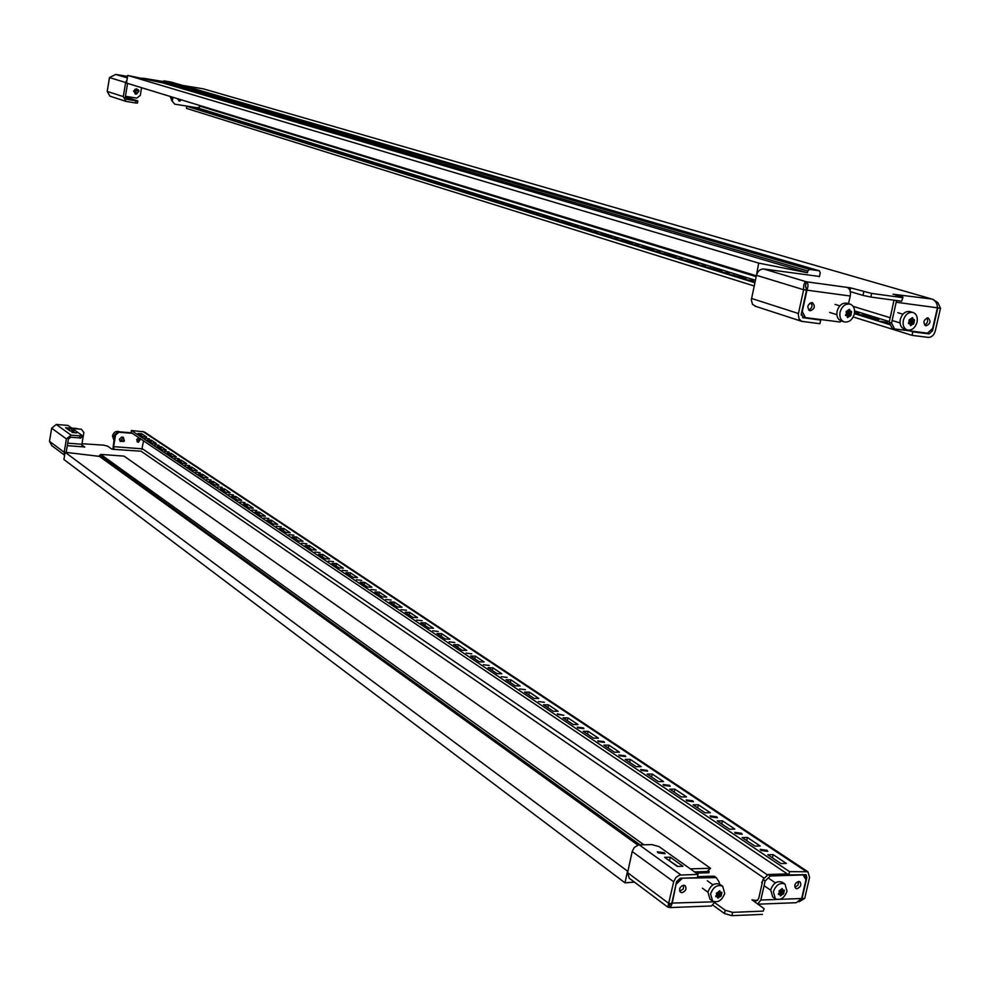 <?xml version="1.0" encoding="UTF-8"?>
<svg xmlns="http://www.w3.org/2000/svg" width="990" height="990" viewBox="0 0 990 990"><rect width="100%" height="100%" fill="white"/><g stroke="black" fill="none" stroke-linecap="round" stroke-linejoin="round"><path stroke-width="1.49" d="M154.65 444.782L159.143 445.339L154.65 444.782M164.575 451.428L169.104 451.985L164.575 451.428M174.71 458.197L179.289 458.778L174.71 458.197M185.056 465.127L189.672 465.696L185.056 465.127M195.612 472.193L200.277 472.775L195.612 472.193M206.403 479.407L211.105 479.989L206.403 479.407M217.416 486.783L222.168 487.365L217.416 486.783M228.678 494.307L233.467 494.901L228.678 494.307M240.186 502.004L245.025 502.611L240.186 502.004M251.955 509.875L256.831 510.481L251.955 509.875M263.971 517.931L268.896 518.537L263.971 517.931M276.272 526.16L281.247 526.767L276.272 526.16M288.857 534.575L293.882 535.194L288.857 534.575M301.74 543.188L306.813 543.819L301.74 543.188M314.919 552.012L320.042 552.643L314.919 552.012M328.408 561.033L333.581 561.677L328.408 561.033M342.231 570.277L347.453 570.921L342.231 570.277M356.388 579.744L361.659 580.4L356.388 579.744M370.891 589.458L376.225 590.114L370.891 589.458M385.754 599.396L391.149 600.064L385.754 599.396M401 609.605L406.457 610.273L401 609.605M416.642 620.062L422.148 620.742L416.642 620.062M432.68 630.791L438.248 631.484L432.68 630.791M449.151 641.817L454.781 642.51L449.151 641.817M466.055 653.115L471.747 653.833L466.055 653.115M483.417 664.736L489.184 665.453L483.417 664.736M501.262 676.665L507.078 677.408L501.262 676.665M519.589 688.941L525.48 689.684L519.589 688.941M538.436 701.551L544.401 702.306L538.436 701.551M557.828 714.52L563.867 715.287L557.321 713.827L557.828 714.52M577.789 727.873L583.89 728.652L583.357 727.922L577.244 727.155L577.789 727.873M598.319 741.609L604.506 742.401L603.95 741.646L597.762 740.854L598.319 741.609M619.48 755.766L625.742 756.57L625.148 755.778L618.886 754.974L619.48 755.766M641.273 770.344L647.621 771.173L647.002 770.344L640.654 769.515L641.273 770.344M663.733 785.379L670.168 786.221L669.512 785.342L663.09 784.501L663.733 785.379M686.912 800.873L693.421 801.739L692.74 800.823L686.231 799.957L686.912 800.873M710.808 816.874L717.416 817.752L716.698 816.787L710.102 815.909L710.808 816.874M735.483 833.382L742.178 834.273L741.423 833.271L734.741 832.367L735.483 833.382M658.016 852.86L665.07 853.751L664.364 852.712L657.31 851.821L658.016 852.86M76.539 432.915L71.961 432.358L76.539 432.915M766.965 850.286L767.77 851.351L760.976 850.422L760.184 849.37L766.965 850.286M144.911 438.273L149.379 438.83L144.911 438.273M681.974 892.683L680.489 892.25C678.719 889.07 679.771 886.718 683.62 885.184L685.092 885.617C686.862 888.785 685.823 891.149 681.974 892.683M683.83 885.184L683.211 889.057L679.685 891.173M797 888.698L795.712 888.339C793.98 885.283 794.958 882.981 798.67 881.422L799.945 881.781C801.69 884.825 800.712 887.127 797 888.698M714.83 902.719L725.225 910.243L732.612 912.359L763.203 911.122L764.119 908.684L751.992 899.811L756.843 900.64L758.699 898.561L763.005 879.516L768.215 874.504L770.356 875.964L765.146 880.989L763.005 879.516M139.974 438.459L137.09 441.651M140.728 438.966L138.365 442.27L137.437 441.948L136.744 439.424L139.008 437.815M66.194 452.393L68.409 439.114L70.736 437.209L79.658 437.902L80.004 435.848L81.873 435.303L67.988 425.415L56.257 424.475L51.666 428.2L49.5 441.33L51.802 445.649L64.622 455.252M64.672 454.954L64.202 452.294L66.417 438.954L71.082 435.154L80.004 435.848M667.78 907.112L673.683 881.768L632.177 851.511L627.611 872.673L629.207 878.204L667.78 907.112L670.341 907.57L672.222 903.375L676.145 883.575M673.683 881.768L675.861 877.548L679.586 875.098L698.049 874.393L659.068 846.611L651.903 844.594L638.6 844.916L634.293 847.415L632.177 851.511M627.611 872.673L668.918 903.499L671.789 903.387L676.566 881.682L680.167 878.241L697.319 877.722L698.049 874.393M671.789 903.387L669.376 904.86L669.71 904.068M664.624 857.34L677.296 866.423L682.976 866.275L670.279 857.192L664.624 857.34M677.828 866.411L669.03 860.496M798.88 901.878L804.734 898.4L802.061 898.499L806.875 877.561L806.058 874.715L788.795 874.913L789.537 871.658L807.914 871.782L144.33 431.937L131.398 430.489L131.064 432.469L788.795 874.913M804.734 898.4L809.548 877.474L807.914 871.782M681.269 878.204L716.302 877.623L719.408 882.461L719.099 883.86M81.984 443.718L103.616 445.141L107.564 446.131L111.61 448.977L114.085 449.287L113.603 446.651L115.57 435.018L114.828 434.511L118.194 431.751L118.936 432.259L115.57 435.018M72.419 428.559L81.452 429.276L83.853 432.519L81.898 444.25L82.281 446.775L84.781 447.072L81.824 444.881M764.119 908.684L763.203 911.122M732.612 912.359L731.87 915.663L762.461 914.401M731.87 915.663L724.482 913.535L725.225 910.243M713.146 905.318L724.482 913.535M715.052 901.952L711.439 905.974L670.341 907.57M757.672 904.142L760.815 900.046L765.146 880.989M770.356 875.964L803.088 874.95L805.984 879.665L801.652 898.512L796.307 902.694L757.746 904.192M716.302 877.623L714.198 876.15L697.554 876.657M803.088 874.95L802.395 874.492M787.335 873.923L768.215 874.504M798.621 881.434L797.99 885.171L794.883 887.238M681.924 878.687L676.516 883.835M141.83 449.411L143.562 440.884M112.835 449.349L114.828 434.511M131.571 432.816L118.194 431.751M132.326 433.311L118.936 432.259M81.452 429.276L71.701 428.051M669.104 906.877L669.599 904.625M671.851 903.09L714.174 901.791M156.272 443.458L151.383 440.204L147.572 439.907L152.435 443.161L156.272 443.458M166.184 450.066L161.197 446.738L157.348 446.453L162.31 449.769L166.184 450.066M176.294 456.798L171.208 453.42L167.335 453.123L172.396 456.514L176.294 456.798M186.615 463.679L181.43 460.226L177.519 459.942L182.692 463.394L186.615 463.679M197.159 470.708L191.862 467.181L187.914 466.896L193.199 470.423L197.159 470.708M207.925 477.885L202.504 474.284L198.532 474L203.928 477.601L207.925 477.885M218.914 485.211L213.394 481.536L209.385 481.251L214.892 484.939L218.914 485.211M230.15 492.698L224.507 488.936L220.461 488.664L226.091 492.426L230.15 492.698M241.622 500.358L235.855 496.51L231.784 496.238L237.538 500.086L241.622 500.358M253.366 508.167L247.463 504.244L243.354 503.972L249.245 507.907L253.366 508.167M265.357 516.174L259.331 512.152L255.185 511.892L261.199 515.914L265.357 516.174M277.621 524.341L271.458 520.233L267.288 519.985L273.438 524.094L277.621 524.341M290.169 532.707L283.87 528.499L279.663 528.252L285.949 532.471L290.169 532.707M303.014 541.27L296.555 536.964L292.322 536.729L298.757 541.035L303.014 541.27M316.156 550.032L309.548 545.626L305.267 545.391L311.862 549.797L316.156 550.032M329.608 558.991L322.839 554.487L318.532 554.251L325.277 558.768L329.608 558.991M343.382 568.173L336.452 563.558L332.108 563.335L339.013 567.963L343.382 568.173M357.489 577.578L350.398 572.851L346.005 572.641L353.084 577.368L357.489 577.578M371.955 587.218L364.679 582.368L360.249 582.169L367.513 587.021L371.955 587.218M386.768 597.094L379.318 592.131L374.851 591.933L382.289 596.908L386.768 597.094M401.965 607.216L394.317 602.13L389.812 601.945L397.436 607.043L401.965 607.216M417.545 617.611L409.699 612.377L405.157 612.204L412.979 617.438L417.545 617.611M433.521 628.254L425.477 622.896L420.899 622.735L428.918 628.093L433.521 628.254M449.93 639.193L441.676 633.687L437.048 633.538L445.29 639.045L449.93 639.193M466.76 650.418L458.283 644.762L453.63 644.614L462.082 650.269L466.76 650.418M484.048 661.939L475.349 656.135L470.646 655.999L479.333 661.815L484.048 661.939M501.819 673.782L492.871 667.817L488.132 667.693L497.054 673.658L501.819 673.782M520.072 685.946L510.877 679.821L506.088 679.709L515.258 685.847L520.072 685.946M538.832 698.457L529.39 692.159L524.552 692.06L533.981 698.371L538.832 698.457M558.137 711.315L548.423 704.843L543.547 704.756L553.237 711.253L558.137 711.315M577.987 724.556L567.988 717.886L563.075 717.824L573.049 724.494L577.987 724.556M598.43 738.181L588.134 731.313L583.172 731.276L593.443 738.144L598.43 738.181M619.48 752.202L608.875 745.136L603.863 745.111L614.443 752.19L619.48 752.202M641.161 766.656L630.234 759.38L625.185 759.367L636.075 766.656L641.161 766.656M663.498 781.555L652.249 774.044L647.138 774.056L658.375 781.568L663.498 781.555M686.54 796.913L674.933 789.166L669.784 789.203L681.368 796.95L686.54 796.913M710.313 812.753L698.334 804.771L693.136 804.821L705.09 812.815L710.313 812.753M734.84 829.1L722.477 820.859L717.23 820.945L729.58 829.199L734.84 829.1M760.172 845.992L747.401 837.478L742.116 837.577L754.863 846.104L760.172 845.992M767.807 854.766L773.153 854.642L786.345 863.429L780.986 863.577L767.807 854.766M146.557 436.986L141.768 433.793L137.981 433.496L142.746 436.689L146.557 436.986M131.398 430.489L789.537 871.658M152.46 443.161L151.012 442.208L151.383 440.204M162.348 449.769L160.813 448.767M172.433 456.514L170.825 455.462L171.208 453.42M182.717 463.394L181.034 462.293L181.43 460.226M193.236 470.423L191.466 469.26M203.965 477.613L202.108 476.388M214.929 484.939L212.974 483.652M226.128 492.438L224.087 491.089L224.507 488.936M237.575 500.086L235.434 498.675M249.27 507.92L247.03 506.435M261.236 515.914L258.885 514.367M273.475 524.094L271.012 522.472M285.986 532.471L283.412 530.764M298.782 541.035L296.097 539.253M311.899 549.797L309.078 547.94M325.314 558.768L322.369 556.826M339.05 567.963L335.969 565.921L336.452 563.558M353.121 577.38L349.903 575.24M367.538 587.021L364.184 584.793L364.679 582.368M382.326 596.908L378.811 594.582M397.473 607.043L393.81 604.605L394.317 602.13M413.016 617.438L409.179 614.889M428.955 628.093L424.945 625.433L425.477 622.896M445.314 639.045L441.132 636.261M462.12 650.269L457.739 647.373L458.283 644.762M479.37 661.815L474.792 658.771M497.079 673.67L492.302 670.49M515.295 685.847L510.296 682.518M534.018 698.371L528.784 694.893M553.274 711.253L547.804 707.615M573.086 724.494L567.369 720.695L567.988 717.886M593.48 738.144L587.503 734.159M614.481 752.19L608.231 748.032M636.112 766.656L629.566 762.3M658.412 781.568L651.568 777.014M681.405 796.95L674.24 792.186L674.933 789.166M705.127 812.815L697.616 807.828L698.334 804.771M729.618 829.199L721.747 823.965L722.477 820.859M754.9 846.104L746.658 840.621M772.386 857.835L781.023 863.577M142.783 436.689L141.397 435.786M74.027 431.269L70.092 430.959L65.612 427.742L69.535 428.051L74.027 431.269M81.873 435.303L81.526 437.345L79.658 437.902M68.817 430.056L70.463 430.984M141.434 435.786L141.768 433.793M772.423 857.835L773.153 854.642M69.189 430.081L69.535 428.051M669.562 860.483L670.279 857.192M746.695 840.621L747.401 837.478M651.606 777.014L652.249 774.044M629.615 762.3L630.234 759.38M608.268 748.032L608.875 745.136M587.54 734.159L588.134 731.313M547.841 707.615L548.423 704.843M528.821 694.893L529.39 692.159M510.333 682.518L510.877 679.821M492.339 670.49L492.871 667.817M474.816 658.771L475.349 656.135M441.169 636.261L441.676 633.687M409.216 614.889L409.699 612.377M378.848 594.582L379.318 592.131M349.94 575.252L350.398 572.851M322.406 556.826L322.839 554.487M309.115 547.94L309.548 545.626M296.134 539.253L296.555 536.964M283.449 530.776L283.87 528.499M271.05 522.472L271.458 520.233M258.922 514.367L259.331 512.152M247.067 506.435L247.463 504.244M235.472 498.675L235.855 496.51M213.011 483.664L213.394 481.536M202.133 476.388L202.504 474.284M191.491 469.272L191.862 467.181M160.85 448.767L161.197 446.738M696.292 873.13L708.914 872.759L709.187 871.497L694.584 871.918L707.169 871.547L710.573 868.292L124.084 456.13L100.72 454.398L99.396 456.365L65.117 452.269L63.917 459.496L624.999 882.857L634.404 882.102M710.573 868.292L690.302 868.861M637.832 845.076L99.396 456.365M627.883 871.41L65.117 452.269M627.462 871.398L624.999 882.857M124.307 441.02L123.206 437.902L120.656 440.587L124.307 441.02M124.319 440.81L123.292 437.258L121.659 437.11L119.382 439.164L120.236 441.429L124.109 441.268M113.949 439.721L113.392 436.491L117.971 431.937M113.875 440.129L112.476 435.86C113.862 431.887 116.362 430.563 119.976 431.887M79.757 437.877L81.019 437.518M72.827 428.138L76.898 428.46M76.787 437.679L80.846 437.914M761.731 882.746L762.102 883.538L761.706 882.437L762.684 880.964M782.174 888.55L783.028 890.159L784.303 890.121L783.721 893.512L780.33 895.863L779.947 894.515L778.388 894.366L779.402 892.411L779.006 891L782.174 888.55M784.983 884.082L782.286 882.251C777.187 880.469 773.314 883.006 770.678 889.849L772.683 896.94L775.368 898.796C780.479 900.615 784.365 898.091 787.013 891.21L784.983 884.082C779.885 882.3 776.012 884.837 773.363 891.693L775.368 898.796M779.415 892.225L780.714 891.446L780.429 890.282M719.606 890.715L720.485 892.337L721.834 892.312L721.252 895.752L717.75 898.153L717.342 896.791L715.721 896.618L716.772 894.638L716.352 893.203L719.953 890.975M722.675 886.248L720.027 884.367C714.718 882.412 710.684 884.973 707.949 892.027L709.966 899.155L712.59 901.048C717.923 903.041 721.97 900.504 724.717 893.413L722.675 886.248C717.354 884.293 713.32 886.842 710.573 893.921L712.59 901.048M716.772 894.453L718.319 893.661L717.998 892.485M172.409 101.599L170.057 96.414M177.173 98.592L179.648 101.19L181.455 99.891L180.143 100.869L179.636 99.334M171.617 99.99L171.06 96.711M135.184 90.387L136.818 93.914L139.008 90.981L135.184 90.387M139.008 90.981L136.484 88.754L133.576 91.031L135.803 94.161L138.971 91.105M910.577 325.648L909.934 323.817L908.634 323.606L909.191 319.82L912.458 317.629L913.374 319.56L914.413 319.683L913.869 323.47L910.577 325.648M913.052 312.494L910.008 311.578C905.417 310.971 902.187 313.583 900.294 319.423C899.489 324.336 900.813 327.529 904.266 329.026L907.298 329.967C911.901 330.611 915.168 328.012 917.074 322.146C917.891 317.196 916.554 313.978 913.052 312.494C908.461 311.887 905.231 314.498 903.326 320.352C902.521 325.264 903.845 328.47 907.298 329.967M909.884 323.804L908.362 323.334L910.478 322.431L911.283 319.102M890.715 315.55L891.223 313.335M847.564 317.53L846.883 315.649L845.522 315.439L846.475 313.199L846.066 311.578L849.457 309.35L850.398 311.318L851.487 311.454L850.955 315.303L847.564 317.53M850.138 304.14L847.143 303.225C842.379 302.556 839.025 305.205 837.107 311.182C836.315 316.156 837.701 319.423 841.252 320.97L844.235 321.911C849.024 322.629 852.39 319.98 854.333 313.966C855.137 308.954 853.739 305.675 850.138 304.14C845.361 303.472 842.007 306.133 840.077 312.11C839.297 317.097 840.671 320.364 844.235 321.911M845.472 315.204L847.638 314.263L848.418 310.712M854.58 312.333L858.837 313.558L854.506 313.013M746.794 279.737L753.316 280.863L746.794 279.737M722.539 272.213L728.987 273.327L722.539 272.213M699.039 264.912L705.4 266.013L699.039 264.912M676.232 257.833L682.506 258.922L676.232 257.833M654.105 250.977L660.305 252.042L654.105 250.977M632.622 244.307L638.748 245.359L632.622 244.307M611.771 237.835L617.81 238.875L611.771 237.835M591.5 231.536L597.465 232.563L591.5 231.536M571.787 225.423L577.69 226.438L571.787 225.423M552.63 219.483L558.459 220.485L552.63 219.483M533.994 213.692L539.76 214.681L533.994 213.692M515.852 208.073L521.557 209.038L515.852 208.073M498.193 202.591L503.836 203.556L498.193 202.591M481.004 197.245L486.573 198.21L481.004 197.245M464.248 192.048L469.755 193.001L464.248 192.048M447.925 186.986L453.371 187.914L447.925 186.986M431.999 182.049L437.394 182.964L431.999 182.049M416.481 177.235L421.814 178.138L416.481 177.235M401.346 172.532L406.618 173.436L401.346 172.532M386.57 167.941L391.793 168.845L386.57 167.941M372.153 163.474L377.326 164.352L372.153 163.474M358.071 159.105L363.194 159.984L358.071 159.105M344.322 154.836L349.396 155.702L344.322 154.836M330.895 150.666L335.907 151.532L330.895 150.666M317.765 146.594L322.74 147.448L317.765 146.594M304.945 142.609L309.87 143.463L304.945 142.609M292.397 138.724L297.272 139.553L292.397 138.724M280.133 134.912L284.971 135.741L280.133 134.912M268.142 131.2L272.931 132.017L268.142 131.2M256.398 127.549L261.15 128.366L256.398 127.549M244.914 123.985L249.616 124.79L244.914 123.985M233.677 120.495L238.33 121.3L233.677 120.495M222.663 117.08L227.279 117.872L222.663 117.08M211.885 113.739L216.463 114.518L211.885 113.739M127.685 98.752L132.351 99.544L127.685 98.752M205.672 111.152L201.131 110.373L205.672 111.152M880.457 321.218L887.473 322.443L880.457 321.218M927.877 317.889C923.546 319.721 922.816 322.344 925.687 325.735L926.058 325.809C930.39 323.965 931.107 321.354 928.236 317.963L927.877 317.889M811.986 302.606C807.419 304.45 806.664 307.16 809.733 310.699L810.179 310.798C814.745 308.942 815.488 306.232 812.406 302.692L811.986 302.606M755.667 306.269L752.511 304.351L751.311 299.883L756.484 275.307L803.633 289.724L798.274 314.251L799.066 319.04L801.776 321.354L819.893 323.718L820.698 320.092L802.618 317.642M756.484 275.307C757.758 271.037 760.184 268.933 763.736 268.983L819.423 276.47M136.001 100.819L137.808 100.906L137.449 103.059L135.642 102.972L136.001 100.819L126.683 99.322L125.322 96.909L127.562 83.408M127.339 77.925L115.583 74.411L127.599 76.391L115.706 74.436L109.482 77.579L107.205 91.414L123.305 96.587L125.643 82.517L127.005 79.93M135.642 102.972L126.039 101.401L109.902 96.154L107.205 91.414M123.305 96.587L126.039 101.401M125.322 96.909L137.808 100.906M125.284 97.292L129.455 98.629L125.396 97.973M806.491 290.033L806.974 290.169C808.484 285.764 808.273 282.967 806.355 281.779C804.301 282.2 803.397 284.848 803.633 289.724L806.541 290.12L801.318 313.88L803.41 317.901M200.636 105.769L198.285 108.108L755.42 280.244M926.083 332.962L929.066 333.89L912.83 331.823L912.025 335.35L928.261 337.392C931.615 337.38 933.941 335.276 935.253 331.068L940.5 308.237L937.815 307.865L932.555 330.722L930.724 330.153M125.421 96.29L136.818 98.109L140.283 95.411L141.582 87.702M902.967 297.136L901.655 301.232L902.967 297.136L894.762 294.735M850.014 290.59L850.62 287.867L871.646 293.411L870.829 297.05L901.655 301.232M870.829 297.05L862.971 295.391L863.775 291.765M850.299 291.617L862.971 295.391M850.62 287.867L806.355 281.779L805.551 285.665L806.541 290.12M871.646 293.411L902.472 297.631M145.332 79.175L141.966 78.185L143.711 78.309L162.768 81.452M203.272 88.828L931.862 299.042C935.476 300.428 937.332 303.348 937.406 307.816L932.679 328.383L927.432 333.135L894.502 328.94L892.101 328.185L889.181 322.344L891.582 323.087L894.502 328.94M200.599 105.757L197.926 107.861L174.735 104.16L171.567 100.312L174.735 104.16M172.928 97.292L172.371 100.559M172.124 97.045L171.567 100.312M848.529 303.645L850.237 296.022C850.917 291.555 849.878 288.672 847.094 287.385M894.02 300.193L889.181 322.344M896.544 300.539L891.582 323.087M924.586 325.005C927.568 323.322 928.348 320.97 926.9 317.951M805.65 287.249L805.6 285.466M841.24 320.958L840.065 322.01L805.415 317.592L803.076 316.837L801.38 313.583M808.669 310.031C811.998 308.36 812.827 305.885 811.132 302.631M850.237 296.022L806.974 290.169L802.271 311.565L805.415 317.592M940.5 308.237L937.926 302.68L932.766 299.265M929.066 333.89L932.555 330.722M754.182 285.974L186.479 108.368L186.825 106.289L198.285 108.108M912.025 335.35L853.244 316.961M811.936 304.029L809.634 303.311M859.308 314.585L864.629 315.278L878.922 319.708L873.564 319.015L859.308 314.585M754.999 282.224L753.291 281.692L755.061 281.94M728.85 274.106L746.101 278.574L728.85 274.106M705.165 266.756L721.995 271.099L705.165 266.756M682.184 259.627L698.618 263.86L682.184 259.627M659.885 252.71L675.935 256.843L659.885 252.71M638.253 246.003L653.932 250.024L638.253 246.003M617.228 239.481L632.561 243.404L617.228 239.481M596.809 233.145L611.808 236.981L596.809 233.145M576.972 226.982L591.636 230.732L576.972 226.982M557.667 220.993L572.022 224.656L557.667 220.993M538.907 215.164L552.952 218.753L538.907 215.164M520.641 209.509L534.39 212.999L520.641 209.509M502.858 203.99L516.335 207.405L502.858 203.99M485.546 198.619L498.75 201.96L485.546 198.619M468.678 193.384L481.623 196.651L468.678 193.384M452.244 188.286L464.941 191.491L452.244 188.286M436.231 183.311L448.68 186.454L436.231 183.311M420.601 178.46L432.816 181.541L420.601 178.46M405.368 173.733L417.359 176.752L405.368 173.733M390.506 169.129L402.262 172.074L390.506 169.129M375.99 164.625L387.548 167.52L375.99 164.625M361.833 160.231L373.168 163.065L361.833 160.231M347.997 155.937L359.147 158.722L347.997 155.937M334.484 151.742L345.436 154.477L334.484 151.742M321.28 147.646L332.046 150.332L321.28 147.646M308.385 143.637L318.966 146.273L308.385 143.637M295.762 139.726L306.17 142.312L295.762 139.726M283.437 135.902L293.659 138.439L283.437 135.902M271.371 132.153L281.432 134.652L271.371 132.153M259.566 128.49L269.466 130.952L259.566 128.49M248.02 124.913L257.759 127.326L248.02 124.913M236.709 121.399L246.3 123.775L236.709 121.399M225.646 117.971L235.088 120.297L225.646 117.971M214.805 114.605L224.099 116.894L214.805 114.605M204.188 111.313L213.345 113.565L204.188 111.313M202.814 110.298L193.792 108.083L202.814 110.298M890.084 324.138L888.08 323.52L889.886 323.755M912.83 331.823L909.86 330.895M890.443 324.868L854.407 313.669M754.875 282.756L186.825 106.289M817.814 319.164L820.698 320.092M802.011 314.783L801.219 314.535M801.207 315.092L802.234 315.228M312.531 144.28L312.419 144.899M325.463 148.29L325.351 148.908M338.704 152.386L338.592 153.017M352.254 156.581L352.131 157.212M366.114 160.887L366.003 161.519M380.321 165.281L380.197 165.924M394.861 169.785L394.738 170.441M409.761 174.401L409.637 175.057M425.044 179.128L424.908 179.796M440.699 183.979L440.562 184.66M456.749 188.954L456.625 189.635M473.232 194.052L473.096 194.745M490.137 199.287L490 199.992M507.486 204.67L507.35 205.376M525.306 210.189L525.158 210.907M543.609 215.857L543.461 216.587M562.419 221.686L562.271 222.428M581.761 227.675L581.613 228.418M601.648 233.826L601.487 234.593M622.104 240.174L621.955 240.941M643.166 246.696L643.005 247.475M664.859 253.403L664.686 254.207M687.196 260.321L687.023 261.137M710.214 267.461L710.04 268.278M733.949 274.812L733.776 275.641M864.629 315.278L864.431 316.181M756.397 275.69L758.674 263.093L807.407 272.733L807.791 270.975L809.573 269.404L819.262 270.777L820.252 272.72L819.374 276.742M758.674 263.093L127.76 75.426L126.485 83.073L755.964 275.653M127.76 75.426L162.484 82.838L807.407 272.733M162.484 82.838L163.845 80.846L170.973 82.046M757.796 900.244L755.853 900.318L755.358 902.509M680.91 874.9L639.243 844.854M64.202 452.294L49.5 441.33M66.417 438.954L51.666 428.2M803.175 875.086L806.875 877.561M767.658 875.049L142.226 448.668M764.292 878.279L141.013 451.193L113.961 449.373M82.281 446.775L67.32 445.649M801.652 898.512L780.021 899.328M776.766 899.452L760.815 900.046M142.201 448.829L113.603 446.651M81.898 444.25L67.728 443.174M142.733 431.393L805.674 871.175M71.082 435.154L56.257 424.475M643.822 844.755L100.72 454.398M640.023 844.841L99.569 455.351M124.282 440.191L124.294 440.859M123.28 441.515L123.973 441.293M120.136 441.28L120.83 441.045M119.604 439.82L120.656 440.587M121.659 437.11L122.71 437.865M123.193 437.233L123.206 437.902M80.017 438.174L80.685 437.951M781.642 889.119L782.892 889.973M782.904 890.01L781.63 889.131M780.986 890.183L783.659 892.015M784.34 890.814L783.412 890.183M783.548 892.497L780.442 890.369M780.714 891.446L783.721 893.512M779.402 892.423L782.249 894.366M783.201 894.255L780.194 892.2M781.828 894.626L779.167 892.794M780.132 895.121L780.937 895.678M779.761 894.465L778.499 893.586M719.087 891.248L720.361 892.151L719.074 891.26M718.468 892.299L721.166 894.23M721.859 893.017L720.955 892.361M721.054 894.725L718.022 892.559M718.319 893.661L721.252 895.752M716.785 894.527L719.718 896.631M720.72 896.519L717.787 894.416M719.297 896.89L716.587 894.948M717.54 897.348L718.394 897.967M717.144 896.73L715.869 895.802M178.918 100.918L180.143 100.869M133.984 90.61L135.197 90.548M135.024 89.261L135.531 90.115M138.266 89.781L138.773 90.635M135.098 93.889L136.311 93.827M911.505 318.768L913.127 319.263M912.743 317.951L912.099 317.753M910.342 320.624L913.857 321.7M914.55 320.525L911.159 319.498M913.733 322.233L910.218 321.156M910.478 322.431L913.869 323.47M908.87 323.049L912.384 324.126M913.337 324.225L909.946 323.186M911.963 324.349L908.461 323.272M910.305 325.215L911.035 325.438M848.467 310.489L850.138 311.009M849.742 309.672L849.074 309.474M847.477 312.432L850.917 313.496M851.635 312.308L848.306 311.268M850.794 314.04L847.353 312.976M847.638 314.263L850.955 315.303M845.967 314.894L849.42 315.971M850.41 316.07L847.081 315.03M848.987 316.194L845.547 315.117M847.279 317.072L848.034 317.307M109.482 77.579L125.643 82.517M751.497 298.435L798.41 313.508M890.22 317.74L853.157 306.38M756.199 276.656L200.537 106.338M763.736 268.983L806.355 281.779M203.334 88.828L182.618 85.437L203.297 88.828L931.862 299.042L892.98 294.216M937.406 307.816L896.309 302.259M854.605 310.885L889.342 321.614M162.669 81.762L807.791 270.975M163.845 80.846L809.573 269.404M170.763 81.984L819.262 270.777M764.837 886.199L770.604 890.171M769.329 878.712L775.393 882.857M781.605 889.193L783.028 890.159M778.536 893.549L779.947 894.515M702.405 888.203L707.924 892.163M707.281 880.766L712.936 884.8M719.049 891.309L720.485 892.337M715.918 895.752L717.342 896.779M897.782 312.679L902.905 314.238M892.349 320.562L900.046 322.926M908.362 323.334L909.934 323.817M835.077 304.388L839.805 305.848M829.657 312.419L836.872 314.696M801.776 321.354L754.85 306.083M170.874 82.009L819.411 270.815"/></g></svg>
